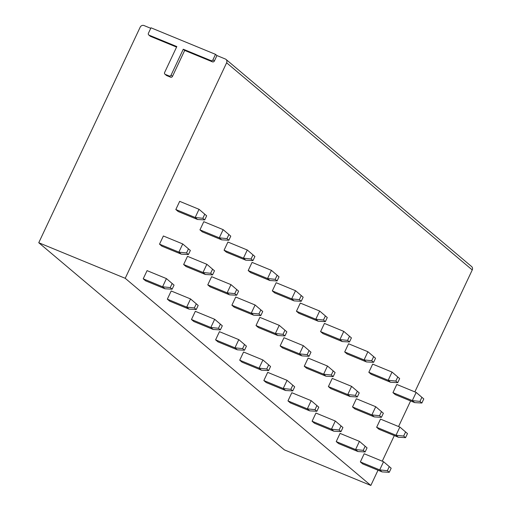 <?xml version="1.0" encoding="UTF-8"?>
<svg xmlns="http://www.w3.org/2000/svg" width="511" height="511" viewBox="0 0 511 511"><rect width="100%" height="100%" fill="white"/><g stroke="black" fill="none" stroke-linecap="round" stroke-linejoin="round"><path stroke-width="0.77" d="M150.751 28.316L144.025 25.55A3.034 2.772 -49.9 0 0 140.161 27.217L38.753 242.725L125.214 278.303L226.622 62.796A3.034 2.772 -49.9 0 0 225.325 59.001L216.939 55.552L215.514 54.351L150.994 27.798L148.426 33.253A1.52 1.386 -49.9 0 0 148.733 34.946L150.164 36.147A1.52 1.386 -49.9 0 0 150.496 36.351L176.576 47.082M148.733 34.946A1.52 1.386 -49.9 0 0 149.071 35.15L176.819 46.565L164.625 72.485A1.52 1.386 -49.9 0 0 164.932 74.172L166.362 75.379A1.52 1.386 -49.9 0 0 166.695 75.577L170.565 77.174A1.52 1.386 -49.9 0 0 172.501 76.337L184.695 50.423L212.442 61.844A1.52 1.386 -49.9 0 0 214.371 61.007L212.946 59.806L215.514 54.351M216.939 55.552L214.371 61.007M38.753 242.725L284.378 449.872L370.839 485.45L377.999 470.222M382.26 461.178L394.307 435.576M398.561 426.532L410.608 400.931M414.862 391.886L472.247 269.942A3.034 2.772 -49.9 0 0 471.621 266.557L226.003 59.41M125.214 278.303L370.839 485.45M143.214 278.814L147.066 270.632L166.426 278.597L174.053 285.1L172.124 289.188L164.951 288.779L145.59 280.814L143.214 278.814L162.575 286.78L166.426 278.597L174.053 285.1M159.521 244.169L163.373 235.986L182.727 243.951L190.354 250.454L188.431 254.542L181.252 254.133L161.891 246.174L159.521 244.169L178.876 252.134L182.727 243.951L190.354 250.454M175.822 209.523L179.674 201.34L199.028 209.306L206.655 215.808L204.732 219.902L197.553 219.494L178.198 211.528L175.822 209.523L195.176 217.488L199.028 209.306L206.655 215.808M167.34 299.159L171.191 290.976L190.552 298.941L198.179 305.444L196.25 309.538L189.076 309.129L169.716 301.164L167.34 299.159L186.7 307.124L190.552 298.941L198.179 305.444M183.647 264.513L187.492 256.33L206.853 264.296L214.479 270.798L212.557 274.892L205.377 274.484L186.017 266.518L183.647 264.513L203.001 272.478L206.853 264.296L214.479 270.798M199.948 229.867L203.8 221.685L223.154 229.65L230.78 236.152L228.858 240.247L221.678 239.838L202.324 231.873L199.948 229.867L219.302 237.832L223.154 229.65L230.78 236.152M191.465 319.509L195.317 311.32L214.677 319.286L222.304 325.788L220.375 329.882L213.196 329.474L193.841 321.508L191.465 319.509L210.826 327.474L214.677 319.286L222.304 325.788M207.773 284.863L211.618 276.675L230.978 284.64L238.605 291.149L236.676 295.237L229.503 294.828L210.142 286.863L207.773 284.863L227.127 292.829L230.978 284.64L238.605 291.149M224.074 250.218L227.925 242.035L247.279 250L254.906 256.503L252.983 260.591L245.804 260.182L226.45 252.217L224.074 250.218L243.428 258.183L247.279 250L254.906 256.503M215.591 339.853L219.443 331.671L238.803 339.636L246.43 346.139L244.501 350.227L237.321 349.818L217.967 341.853L215.591 339.853L234.951 347.819L238.803 339.636L246.43 346.139M231.898 305.208L235.743 297.025L255.104 304.99L262.731 311.493L260.802 315.581L253.628 315.172L234.268 307.213L231.898 305.208L251.252 313.173L255.104 304.99L262.731 311.493M248.199 270.562L252.051 262.379L271.405 270.345L279.032 276.847L277.109 280.941L269.929 280.533L250.575 272.567L248.199 270.562L267.553 278.527L271.405 270.345L279.032 276.847M239.716 360.198L243.568 352.015L262.929 359.98L270.555 366.483L268.626 370.577L261.447 370.168L242.093 362.203L239.716 360.198L259.077 368.163L262.929 359.98L270.555 366.483M256.017 325.552L259.869 317.369L279.23 325.335L286.856 331.837L284.927 335.931L277.754 335.523L258.394 327.557L256.017 325.552L275.378 333.517L279.23 325.335L286.856 331.837M272.325 290.906L276.176 282.724L295.53 290.689L303.157 297.191L301.235 301.286L294.055 300.877L274.701 292.912L272.325 290.906L291.679 298.871L295.53 290.689L303.157 297.191M263.842 380.548L267.694 372.359L287.054 380.325L294.681 386.827L292.752 390.921L285.572 390.513L266.218 382.547L263.842 380.548L283.203 388.513L287.054 380.325L294.681 386.827M280.143 345.902L283.995 337.714L303.355 345.679L310.982 352.188L309.053 356.276L301.88 355.867L282.519 347.902L280.143 345.902L299.503 353.868L303.355 345.679L310.982 352.188M296.45 311.256L300.302 303.074L319.656 311.039L327.283 317.542L325.36 321.63L318.181 321.221L298.82 313.256L296.45 311.256L315.804 319.222L319.656 311.039L327.283 317.542M287.968 400.892L291.819 392.71L311.173 400.675L318.8 407.178L316.877 411.266L309.698 410.857L290.344 402.892L287.968 400.892L307.328 408.857L311.173 400.675L318.8 407.178M304.269 366.246L308.12 358.064L327.481 366.029L335.107 372.532L333.178 376.62L326.005 376.211L306.645 368.252L304.269 366.246L323.629 374.212L327.481 366.029L335.107 372.532M320.576 331.601L324.428 323.418L343.782 331.383L351.408 337.886L349.486 341.98L342.306 341.572L322.946 333.606L320.576 331.601L339.93 339.566L343.782 331.383L351.408 337.886M312.093 421.236L315.945 413.054L335.299 421.019L342.926 427.522L341.003 431.616L333.824 431.207L314.469 423.242L312.093 421.236L331.454 429.202L335.299 421.019L342.926 427.522M328.394 386.591L332.246 378.408L351.606 386.373L359.233 392.876L357.304 396.97L350.131 396.562L330.77 388.596L328.394 386.591L347.755 394.556L351.606 386.373L359.233 392.876M344.701 351.945L348.553 343.762L367.907 351.728L375.534 358.23L373.611 362.325L366.432 361.916L347.071 353.951L344.701 351.945L364.056 359.91L367.907 351.728L375.534 358.23M336.219 441.587L340.07 433.398L359.425 441.363L367.051 447.866L365.129 451.96L357.949 451.552L338.595 443.586L336.219 441.587L355.579 449.552L359.425 441.363L367.051 447.866M352.52 406.941L356.371 398.752L375.732 406.718L383.359 413.227L381.43 417.315L374.256 416.906L354.896 408.941L352.52 406.941L371.88 414.906L375.732 406.718L383.359 413.227M368.827 372.295L372.679 364.113L392.033 372.078L399.659 378.581L397.737 382.669L390.557 382.26L371.197 374.295L368.827 372.295L388.181 380.261L392.033 372.078L399.659 378.581M360.344 461.931L364.196 453.749L383.55 461.714L391.177 468.217L389.254 472.305L382.075 471.896L362.721 463.931L360.344 461.931L379.699 469.896L383.55 461.714L391.177 468.217M376.645 427.285L380.497 419.103L399.858 427.068L407.484 433.571L405.555 437.659L398.382 437.25L379.021 429.291L376.645 427.285L396.006 435.251L399.858 427.068L407.484 433.571M392.953 392.64L396.798 384.457L416.158 392.422L423.785 398.925L421.862 403.019L414.683 402.611L395.322 394.645L392.953 392.64L412.307 400.605L416.158 392.422L423.785 398.925M164.951 288.779L162.575 286.78L170.227 287.591L172.15 283.496M170.227 287.591L172.124 289.188M188.431 254.542L186.528 252.945L178.876 252.134L181.252 254.133M186.528 252.945L188.457 248.851M204.732 219.902L202.829 218.299L195.176 217.488L197.553 219.494M202.829 218.299L204.758 214.205M189.076 309.129L186.7 307.124L194.352 307.935L196.275 303.841M194.352 307.935L196.25 309.538M212.557 274.892L210.653 273.289L203.001 272.478L205.377 274.484M210.653 273.289L212.582 269.195M228.858 240.247L226.954 238.643L219.302 237.832L221.678 239.838M226.954 238.643L228.883 234.555M213.196 329.474L210.826 327.474L218.478 328.279L220.401 324.191M218.478 328.279L220.375 329.882M236.676 295.237L234.779 293.633L227.127 292.829L229.503 294.828M234.779 293.633L236.708 289.545M252.983 260.591L251.08 258.988L243.428 258.183L245.804 260.182M251.08 258.988L253.009 254.9M237.321 349.818L234.951 347.819L242.604 348.63L244.526 344.535M242.604 348.63L244.501 350.227M260.802 315.581L258.905 313.984L251.252 313.173L253.628 315.172M258.905 313.984L260.827 309.89M277.109 280.941L275.205 279.338L267.553 278.527L269.929 280.533M275.205 279.338L277.134 275.244M261.447 370.168L259.077 368.163L266.729 368.974L268.652 364.88M266.729 368.974L268.626 370.577M284.927 335.931L283.03 334.328L275.378 333.517L277.754 335.523M283.03 334.328L284.953 330.234M301.235 301.286L299.331 299.682L291.679 298.871L294.055 300.877M299.331 299.682L301.26 295.594M285.572 390.513L283.203 388.513L290.855 389.318L292.777 385.23M290.855 389.318L292.752 390.921M309.053 356.276L307.156 354.672L299.503 353.868L301.88 355.867M307.156 354.672L309.078 350.584M325.36 321.63L323.457 320.027L315.804 319.222L318.181 321.221M323.457 320.027L325.386 315.939M309.698 410.857L307.328 408.857L314.98 409.669L316.903 405.574M314.98 409.669L316.877 411.266M333.178 376.62L331.281 375.023L323.629 374.212L326.005 376.211M331.281 375.023L333.204 370.929M349.486 341.98L347.582 340.377L339.93 339.566L342.306 341.572M347.582 340.377L349.511 336.283M333.824 431.207L331.454 429.202L339.106 430.013L341.029 425.918M339.106 430.013L341.003 431.616M357.304 396.97L355.407 395.367L347.755 394.556L350.131 396.562M355.407 395.367L357.33 391.273M373.611 362.325L371.708 360.721L364.056 359.91L366.432 361.916M371.708 360.721L373.637 356.633M357.949 451.552L355.579 449.552L363.232 450.357L365.154 446.269M363.232 450.357L365.129 451.96M381.43 417.315L379.532 415.711L371.88 414.906L374.256 416.906M379.532 415.711L381.455 411.623M397.737 382.669L395.833 381.065L388.181 380.261L390.557 382.26M395.833 381.065L397.762 376.977M382.075 471.896L379.699 469.896L387.357 470.708L389.28 466.613M387.357 470.708L389.254 472.305M405.555 437.659L403.658 436.062L396.006 435.251L398.382 437.25M403.658 436.062L405.581 431.967M421.862 403.019L419.959 401.416L412.307 400.605L414.683 402.611M419.959 401.416L421.888 397.322M184.695 50.423L183.27 49.222L211.017 60.637A1.52 1.386 -49.9 0 0 212.946 59.806M164.932 74.172A1.52 1.386 -49.9 0 0 165.27 74.376L169.141 75.973A1.52 1.386 -49.9 0 0 171.076 75.136L183.27 49.222M226.622 62.796L472.247 269.942M212.442 61.844L211.017 60.637M172.501 76.337L171.076 75.136M170.565 77.174L169.141 75.973M166.695 75.577L165.27 74.376M150.496 36.351L149.071 35.15"/></g></svg>
